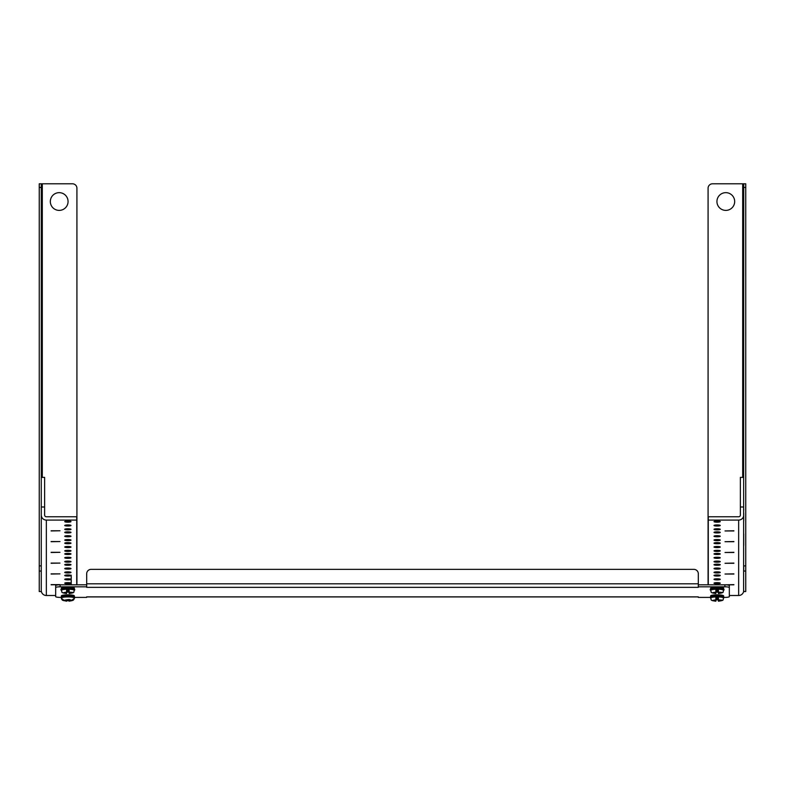 <?xml version="1.0" encoding="UTF-8"?>
<svg xmlns="http://www.w3.org/2000/svg" width="785" height="785" viewBox="0 0 785 785"><rect width="100%" height="100%" fill="white"/><g stroke="black" fill="none" stroke-linecap="round" stroke-linejoin="round"><path stroke-width="1.18" d="M708.08 584.825L708.08 188.233A4.435 4.435 0 0 1 712.515 183.798L743.729 183.798L743.621 591.537M743.729 520.749L743.729 513.145M743.729 510.132L743.729 509.102M743.729 545.379L743.729 533.849M743.729 515.088A5.073 4.995 180 0 1 738.656 520.082L738.656 595.501A5.073 4.995 -0 0 0 743.729 590.516M743.729 506.992L740.363 506.992L740.363 515.088A1.698 1.678 180 0 1 738.656 516.765L708.276 516.765L708.276 520.082L738.656 520.082M743.729 477.388L740.363 477.388L740.363 506.992M738.656 595.501L729.324 595.501M713.997 521.623A3.14 0.549 0 0 1 717.137 521.083A3.14 0.549 0 0 1 720.277 521.623A3.14 0.549 0 0 1 717.137 522.172A3.14 0.549 0 0 1 713.997 521.623M713.997 529.316A3.14 0.549 0 0 1 717.137 528.776A3.14 0.549 0 0 1 720.277 529.316A3.14 0.549 0 0 1 717.137 529.865A3.14 0.549 0 0 1 713.997 529.316M713.997 536.243A3.14 0.549 0 0 1 717.137 535.704A3.14 0.549 0 0 1 720.277 536.243A3.14 0.549 0 0 1 717.137 536.793A3.14 0.549 0 0 1 713.997 536.243M713.997 543.171A3.14 0.549 0 0 1 717.137 542.631A3.14 0.549 0 0 1 720.277 543.171A3.14 0.549 0 0 1 717.137 543.72A3.14 0.549 0 0 1 713.997 543.171M713.997 550.864A3.14 0.549 0 0 1 717.137 550.324A3.14 0.549 0 0 1 720.277 550.864A3.14 0.549 0 0 1 717.137 551.413A3.14 0.549 0 0 1 713.997 550.864M713.997 557.792A3.14 0.549 0 0 1 717.137 557.252A3.14 0.549 0 0 1 720.277 557.792A3.14 0.549 0 0 1 717.137 558.341A3.14 0.549 0 0 1 713.997 557.792M713.997 564.719A3.14 0.549 0 0 1 717.137 564.179A3.14 0.549 0 0 1 720.277 564.719A3.14 0.549 0 0 1 717.137 565.269A3.14 0.549 0 0 1 713.997 564.719M713.997 572.412A3.14 0.549 0 0 1 717.137 571.872A3.14 0.549 0 0 1 720.277 572.412A3.14 0.549 0 0 1 717.137 572.962A3.14 0.549 0 0 1 713.997 572.412M713.997 579.34A3.14 0.549 0 0 1 717.137 578.8A3.14 0.549 0 0 1 720.277 579.34A3.14 0.549 0 0 1 717.137 579.889A3.14 0.549 0 0 1 713.997 579.34M708.276 520.082L708.276 584.825M713.997 583.186A3.14 0.549 0 0 1 717.137 582.647A3.14 0.549 0 0 1 720.277 583.186A3.14 0.549 0 0 1 717.137 583.736A3.14 0.549 0 0 1 713.997 583.186M713.997 575.493A3.14 0.549 0 0 1 717.137 574.954A3.14 0.549 0 0 1 720.277 575.493A3.14 0.549 0 0 1 717.137 576.043A3.14 0.549 0 0 1 713.997 575.493M713.997 568.566A3.14 0.549 0 0 1 717.137 568.026A3.14 0.549 0 0 1 720.277 568.566A3.14 0.549 0 0 1 717.137 569.115A3.14 0.549 0 0 1 713.997 568.566M713.997 561.638A3.14 0.549 0 0 1 717.137 561.098A3.14 0.549 0 0 1 720.277 561.638A3.14 0.549 0 0 1 717.137 562.188A3.14 0.549 0 0 1 713.997 561.638M713.997 553.945A3.14 0.549 0 0 1 717.137 553.405A3.14 0.549 0 0 1 720.277 553.945A3.14 0.549 0 0 1 717.137 554.495A3.14 0.549 0 0 1 713.997 553.945M713.997 547.017A3.14 0.549 0 0 1 717.137 546.478A3.14 0.549 0 0 1 720.277 547.017A3.14 0.549 0 0 1 717.137 547.567A3.14 0.549 0 0 1 713.997 547.017M713.997 540.09A3.14 0.549 0 0 1 717.137 539.55A3.14 0.549 0 0 1 720.277 540.09A3.14 0.549 0 0 1 717.137 540.639A3.14 0.549 0 0 1 713.997 540.09M713.997 532.397A3.14 0.549 0 0 1 717.137 531.857A3.14 0.549 0 0 1 720.277 532.397A3.14 0.549 0 0 1 717.137 532.946A3.14 0.549 0 0 1 713.997 532.397M713.997 525.469A3.14 0.549 0 0 1 717.137 524.929A3.14 0.549 0 0 1 720.277 525.469A3.14 0.549 0 0 1 717.137 526.019A3.14 0.549 0 0 1 713.997 525.469M733.887 584.815L725.026 584.815L733.887 584.639M733.887 574.041L725.026 574.041L733.887 573.864M733.887 563.267L725.026 563.267L733.887 563.09M733.887 552.493L725.026 552.493L733.887 552.316M733.887 541.719L725.026 541.719L733.887 541.542M733.887 530.945L725.026 530.945L733.887 530.768M743.729 591.537L745.75 591.537L745.75 183.798L743.729 183.798L745.75 183.798M745.75 565.887L743.729 565.887L743.729 571.048L745.75 571.048M76.92 584.825L76.92 188.233A4.435 4.435 0 0 0 72.485 183.798L41.271 183.798L41.271 477.388L44.637 477.388L44.637 506.992L41.271 506.992L41.271 477.388M39.25 565.887L41.271 565.887L41.271 591.537L39.25 591.537L39.25 183.798L41.271 183.798L39.25 183.798M41.271 546.821L41.271 553.425M39.25 571.048L41.271 571.048L41.271 506.992M41.271 509.102L41.271 515.088A5.073 4.995 180 0 0 46.344 520.082L76.724 520.082L76.724 516.765L46.344 516.765A1.698 1.678 180 0 1 44.637 515.088L44.637 506.992M41.271 533.849L41.271 540.325M41.271 590.516A5.073 4.995 -0 0 0 46.344 595.501L46.344 520.082M55.676 595.501L46.344 595.501M71.003 579.34A3.14 0.549 0 0 1 67.863 579.889A3.14 0.549 0 0 1 64.723 579.34A3.14 0.549 0 0 1 67.863 578.8A3.14 0.549 0 0 1 71.003 579.34M71.003 572.412A3.14 0.549 0 0 1 67.863 572.962A3.14 0.549 0 0 1 64.723 572.412A3.14 0.549 0 0 1 67.863 571.872A3.14 0.549 0 0 1 71.003 572.412M71.003 564.719A3.14 0.549 0 0 1 67.863 565.269A3.14 0.549 0 0 1 64.723 564.719A3.14 0.549 0 0 1 67.863 564.179A3.14 0.549 0 0 1 71.003 564.719M71.003 557.792A3.14 0.549 0 0 1 67.863 558.341A3.14 0.549 0 0 1 64.723 557.792A3.14 0.549 0 0 1 67.863 557.252A3.14 0.549 0 0 1 71.003 557.792M71.003 550.864A3.14 0.549 0 0 1 67.863 551.413A3.14 0.549 0 0 1 64.723 550.864A3.14 0.549 0 0 1 67.863 550.324A3.14 0.549 0 0 1 71.003 550.864M71.003 543.171A3.14 0.549 0 0 1 67.863 543.72A3.14 0.549 0 0 1 64.723 543.171A3.14 0.549 0 0 1 67.863 542.631A3.14 0.549 0 0 1 71.003 543.171M71.003 536.243A3.14 0.549 0 0 1 67.863 536.793A3.14 0.549 0 0 1 64.723 536.243A3.14 0.549 0 0 1 67.863 535.704A3.14 0.549 0 0 1 71.003 536.243M71.003 529.316A3.14 0.549 0 0 1 67.863 529.865A3.14 0.549 0 0 1 64.723 529.316A3.14 0.549 0 0 1 67.863 528.776A3.14 0.549 0 0 1 71.003 529.316M71.003 521.623A3.14 0.549 0 0 1 67.863 522.172A3.14 0.549 0 0 1 64.723 521.623A3.14 0.549 0 0 1 67.863 521.083A3.14 0.549 0 0 1 71.003 521.623M76.724 584.825L76.724 520.082M71.003 525.469A3.14 0.549 0 0 1 67.863 526.019A3.14 0.549 0 0 1 64.723 525.469A3.14 0.549 0 0 1 67.863 524.929A3.14 0.549 0 0 1 71.003 525.469M71.003 532.397A3.14 0.549 0 0 1 67.863 532.946A3.14 0.549 0 0 1 64.723 532.397A3.14 0.549 0 0 1 67.863 531.857A3.14 0.549 0 0 1 71.003 532.397M71.003 540.09A3.14 0.549 0 0 1 67.863 540.639A3.14 0.549 0 0 1 64.723 540.09A3.14 0.549 0 0 1 67.863 539.55A3.14 0.549 0 0 1 71.003 540.09M71.003 547.017A3.14 0.549 0 0 1 67.863 547.567A3.14 0.549 0 0 1 64.723 547.017A3.14 0.549 0 0 1 67.863 546.478A3.14 0.549 0 0 1 71.003 547.017M71.003 553.945A3.14 0.549 0 0 1 67.863 554.495A3.14 0.549 0 0 1 64.723 553.945A3.14 0.549 0 0 1 67.863 553.405A3.14 0.549 0 0 1 71.003 553.945M71.003 561.638A3.14 0.549 0 0 1 67.863 562.188A3.14 0.549 0 0 1 64.723 561.638A3.14 0.549 0 0 1 67.863 561.098A3.14 0.549 0 0 1 71.003 561.638M71.003 568.566A3.14 0.549 0 0 1 67.863 569.115A3.14 0.549 0 0 1 64.723 568.566A3.14 0.549 0 0 1 67.863 568.026A3.14 0.549 0 0 1 71.003 568.566M71.003 575.493A3.14 0.549 0 0 1 67.863 576.043A3.14 0.549 0 0 1 64.723 575.493A3.14 0.549 0 0 1 67.863 574.954A3.14 0.549 0 0 1 71.003 575.493M71.003 583.186A3.14 0.549 0 0 1 67.863 583.736A3.14 0.549 0 0 1 64.723 583.186A3.14 0.549 0 0 1 67.863 582.647A3.14 0.549 0 0 1 71.003 583.186M51.113 530.768L59.974 530.768L51.113 530.945M51.113 541.542L59.974 541.542L51.113 541.719M51.113 552.316L59.974 552.316L51.113 552.493M51.113 563.09L59.974 563.09L51.113 563.267M51.113 573.864L59.974 573.864L51.113 574.041M51.113 584.639L59.974 584.639L51.113 584.815M60.111 584.825A4.435 0.765 180 0 0 55.676 585.6L55.676 587.592A4.435 0.765 -0 0 1 60.111 586.817L86.693 586.817L86.693 584.825L60.111 584.825L60.111 586.817M698.307 586.817L724.889 586.817A4.435 0.765 -0 0 1 729.324 587.592L729.324 585.6A4.435 0.765 180 0 0 724.889 584.825L698.307 584.825L698.307 587.347L698.307 573.727A4.435 4.367 180 0 0 693.871 569.361L91.129 569.361A4.435 4.367 180 0 0 86.693 573.727L86.693 586.817M729.324 587.592L729.324 596.629A4.435 0.765 -0 0 1 724.889 597.395L723.544 597.395M710.729 597.395L698.307 597.395L698.307 596.865L86.693 596.865L86.693 597.395L74.271 597.395M61.456 597.395L60.111 597.395A4.435 0.765 -0 0 1 55.676 596.629L55.676 587.592M86.693 587.347L698.307 587.347M716.94 201.529A8.861 8.861 0 0 1 730.236 193.846A8.861 8.861 0 0 1 730.236 209.202A8.861 8.861 0 0 1 716.94 201.529M50.328 201.529A8.861 8.861 0 0 1 63.624 193.846A8.861 8.861 0 0 1 63.624 209.202A8.861 8.861 0 0 1 50.328 201.529M67.863 587.131A6.525 1.128 180 0 0 61.338 588.259L61.338 589.309A6.525 1.128 -0 0 1 67.863 588.171A6.525 1.128 -0 0 1 74.389 589.309L74.389 588.259A6.525 1.128 180 0 0 67.863 587.131M73.309 589.555L67.863 588.328L62.407 589.555M67.863 589.937A6.417 1.119 -0 0 1 69.139 589.957L69.139 592.135A6.417 1.119 -0 0 1 66.588 592.145L66.588 589.957A6.417 1.119 -0 0 1 67.863 589.937M71.7 592.577L69.139 592.135L72.681 592.39L69.139 593.509C76.037 592.596 73.034 592.027 74.389 590.359L74.389 590.183A6.525 1.128 -0 0 1 74.369 590.271M64.027 593.018L66.588 593.018L63.045 592.832L66.588 592.135L64.027 592.577M66.588 591.272L69.139 591.272M69.139 592.577L69.139 593.46M69.139 593.018L71.7 593.018M69.139 590.83L66.588 590.83L66.588 590.075M74.389 597.002L74.389 595.952A6.525 1.128 180 0 0 67.863 594.824A6.525 1.128 180 0 0 61.338 595.952L61.338 597.002A6.525 1.128 0 0 1 67.863 595.874A6.525 1.128 0 0 1 74.389 597.002A6.525 1.128 0 0 1 74.202 597.267M73.496 597.002L67.863 596.021L62.407 597.257M61.456 598.808A6.417 1.119 0 0 1 61.446 598.749A6.417 1.119 0 0 1 61.573 598.523L64.027 600.27L66.588 599.828L66.588 600.721L64.027 600.721L62.457 600.211L61.573 598.975A6.417 1.119 0 0 1 61.456 598.808L61.338 597.876A6.525 1.128 0 0 1 67.863 596.747A6.525 1.128 0 0 1 74.389 597.876A6.525 1.128 0 0 1 74.369 597.964M66.588 599.828L69.139 599.475L71.7 600.27L74.153 598.523A6.417 1.119 0 0 1 74.271 598.808A6.417 1.119 0 0 1 74.153 598.975L73.27 600.211L71.7 600.721L64.027 600.721M69.139 601.163L71.7 600.721M69.139 600.721L71.7 600.27M66.588 600.27L64.027 600.27M723.662 589.309L723.662 588.259A6.525 1.128 180 0 0 717.137 587.131A6.525 1.128 180 0 0 710.611 588.259L710.611 589.309A6.525 1.128 -0 0 1 717.137 588.171A6.525 1.128 -0 0 1 723.662 589.309A6.525 1.128 -0 0 1 723.476 589.574M722.592 589.555L717.137 588.328L711.691 589.555M717.137 589.937A6.417 1.119 -0 0 1 718.412 589.957L718.412 592.135A6.417 1.119 -0 0 1 715.861 592.145L715.861 589.957A6.417 1.119 -0 0 1 717.137 589.937M720.973 592.577L718.412 592.135L721.955 592.39L718.412 593.509C725.311 592.596 722.308 592.027 723.662 590.359L723.662 590.183A6.525 1.128 -0 0 1 723.642 590.271M713.3 593.018L715.861 593.018L712.319 592.832L715.861 592.135L713.3 592.577M715.861 591.272L718.412 591.272M718.412 592.577L718.412 593.46M718.412 593.018L720.973 593.018M718.412 590.83L715.861 590.83L715.861 589.957M717.137 594.824A6.525 1.128 180 0 0 710.611 595.952L710.611 597.002A6.525 1.128 -0 0 1 717.137 595.874A6.525 1.128 -0 0 1 723.662 597.002L723.662 595.952A6.525 1.128 180 0 0 717.137 594.824M722.592 597.257L717.137 596.021L711.691 597.257M717.137 597.63A6.417 1.119 -0 0 1 718.412 597.66L718.412 599.828A6.417 1.119 -0 0 1 715.861 599.838L715.861 597.66A6.417 1.119 -0 0 1 717.137 597.63M720.973 600.27L718.412 599.828L721.955 600.093L718.412 601.202C725.311 600.289 722.308 599.72 723.662 598.052L723.662 597.876A6.525 1.128 -0 0 1 723.642 597.964M713.3 600.721L715.861 600.721L712.319 600.535L715.861 599.828L713.3 600.27M715.861 598.975L718.412 598.975M718.412 600.27L718.412 601.163M718.412 600.721L720.973 600.721M718.412 598.523L715.861 598.523L715.861 597.66M745.75 187.429L743.729 187.429M742.698 183.798L742.698 477.388M42.302 183.798L42.302 477.388M41.271 187.429L39.25 187.429M724.889 586.817L724.889 584.825M698.307 583.814L86.693 583.814M61.358 590.271A6.525 1.128 -0 0 1 61.338 590.183A6.525 1.128 -0 0 1 67.863 589.044A6.525 1.128 -0 0 1 74.389 590.183C75.821 589.447 73.692 588.828 68.001 588.318C62.044 588.779 59.827 589.398 61.338 590.183L61.338 590.359A6.525 1.128 -0 0 1 67.863 589.221A6.525 1.128 -0 0 1 74.389 590.359M61.358 597.964A6.525 1.128 0 0 1 61.338 597.876C62.908 597.238 57.815 596.266 70.091 596.09C74.379 597.051 75.811 597.65 74.389 597.876L74.271 598.808M61.338 598.052A6.525 1.128 0 0 1 67.863 596.914A6.525 1.128 0 0 1 74.389 598.052M710.631 590.271A6.525 1.128 -0 0 1 710.611 590.183A6.525 1.128 -0 0 1 717.137 589.044A6.525 1.128 -0 0 1 723.662 590.183C725.095 589.447 722.965 588.828 717.284 588.318C711.318 588.779 709.1 589.398 710.611 590.183L710.611 590.359A6.525 1.128 -0 0 1 717.137 589.221A6.525 1.128 -0 0 1 723.662 590.359M710.631 597.964A6.525 1.128 -0 0 1 710.611 597.876A6.525 1.128 -0 0 1 717.137 596.747A6.525 1.128 -0 0 1 723.662 597.876C725.095 597.14 722.965 596.521 717.284 596.011C711.318 596.472 709.1 597.091 710.611 597.876L710.611 598.052A6.525 1.128 -0 0 1 717.137 596.914A6.525 1.128 -0 0 1 723.662 598.052M86.693 596.914L698.307 596.914M61.338 590.359C62.692 592.027 59.689 592.596 66.588 593.509M71.209 584.825L71.209 575.179M73.27 600.211L69.139 601.202M66.588 601.202L62.457 600.211M710.611 590.359C711.966 592.027 708.963 592.596 715.861 593.509M710.611 598.052C711.966 599.72 708.963 600.289 715.861 601.202"/></g></svg>
